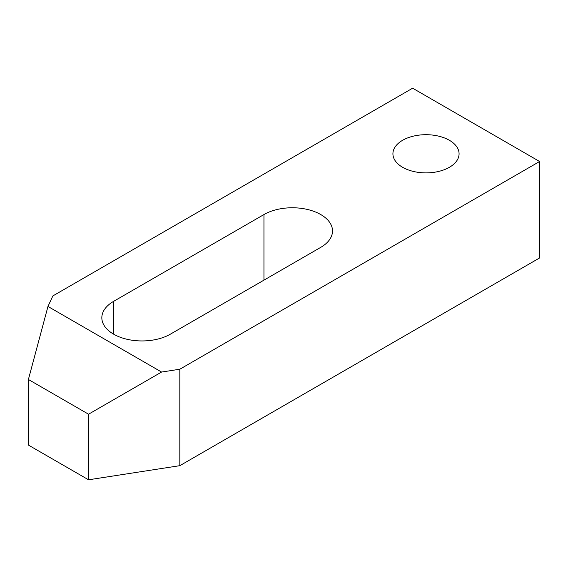 <?xml version="1.0" encoding="UTF-8"?>
<svg xmlns="http://www.w3.org/2000/svg" width="568" height="568" viewBox="0 0 568 568"><rect width="100%" height="100%" fill="white"/><g stroke="black" fill="none" stroke-linecap="round" stroke-linejoin="round"><path stroke-width="0.85" d="M412.638 88.203L539.6 161.504L539.6 257.957L179.822 465.675L88.544 479.797L28.4 445.071L28.4 379.488L88.544 414.207L161.568 372.047L47.968 306.457L52.859 295.921L412.638 88.203M263.95 214.555A40.165 23.189 180 0 1 307.721 209.528A40.165 23.189 180 0 1 332.514 230.949A40.165 23.189 180 0 1 320.75 247.35L170.4 334.154A40.165 23.189 180 0 1 126.628 339.181A40.165 23.189 180 0 1 101.835 317.76A40.165 23.189 180 0 1 113.6 301.359L263.95 214.555L263.95 280.145M402.613 140.289A33.079 19.099 180 0 1 438.659 136.15A33.079 19.099 180 0 1 459.079 153.793A33.079 19.099 180 0 1 426 172.885A33.079 19.099 180 0 1 392.921 153.793A33.079 19.099 180 0 1 402.613 140.289M539.6 161.504L179.822 369.221L161.568 372.047M179.822 369.221L179.822 465.675M88.544 414.207L88.544 479.797M47.968 306.457L28.4 379.488M113.6 301.359L113.6 334.154"/></g></svg>
